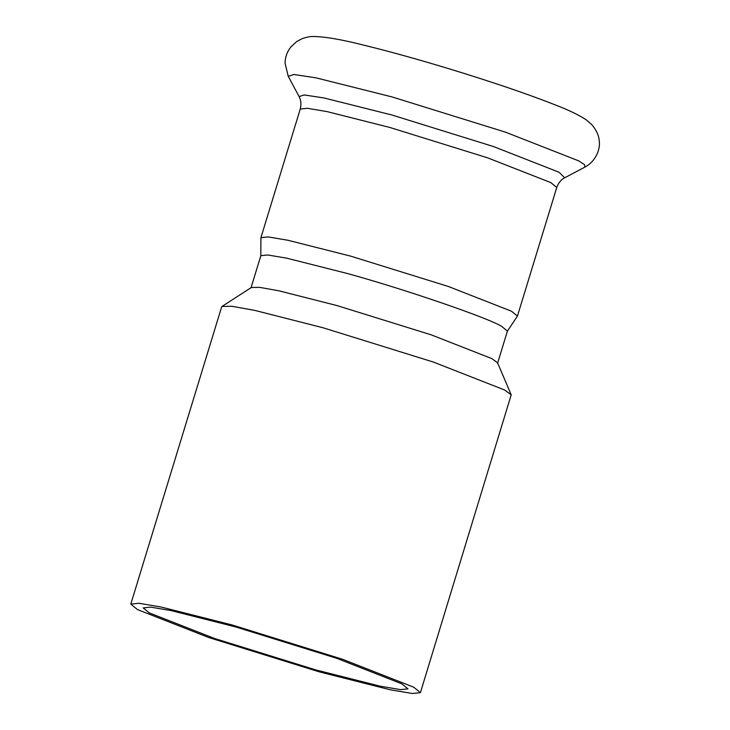 <?xml version="1.0" encoding="UTF-8"?>
<svg xmlns="http://www.w3.org/2000/svg" width="730" height="730" viewBox="0 0 730 730"><rect width="100%" height="100%" fill="white"/><g stroke="black" fill="none" stroke-linecap="round" stroke-linejoin="round"><path stroke-width="1.09" d="M315.497 669.83L214.529 638.467L149.331 612.917L143.199 607.908L150.599 607.132L170.948 610.563L235.699 626.933L336.667 658.296L401.865 683.855L407.997 688.864L400.597 689.631L380.248 686.2L315.497 669.83M319.238 671.846L208.798 637.536L137.486 609.587L130.789 604.111L138.882 603.263L161.138 607.022L231.957 624.926L342.397 659.226L413.7 687.176L420.407 692.651L412.313 693.5L390.057 689.75L319.238 671.846M130.789 604.111L221.655 306.901L222.057 306.418L232.012 306.299L254.67 310.369L322.824 327.706L433.264 362.016L504.567 389.966L511.21 394.82L420.407 692.651M222.057 306.418L251.339 287.483L259.807 287.383L279.097 290.85L337.123 305.615L431.156 334.824L491.874 358.622L497.522 362.755L511.21 394.82M497.577 363.284L507.423 331.073L501.72 326.41C488.589 318.006 403.489 288.852 346.978 273.403L286.68 258.165L267.727 254.971L260.838 255.682L250.992 287.894M507.35 331.238L517.442 316.081L511.502 311.226L448.348 286.47L350.528 256.093L287.802 240.234L268.093 236.912L260.92 237.661L260.811 255.865M578.662 160.846L505.425 132.148L392.01 96.917L316.108 77.873L294.007 74.496L288.259 76.331L285.047 63.191C285.211 57.05 287.182 51.611 290.96 46.866L296.635 41.61L301.919 38.763C306.527 37.148 310.277 36.391 313.17 36.5C324.412 36.573 341.093 39.411 363.212 45.023C389.099 51.31 418.691 59.522 452.007 69.678C493.854 82.517 528.283 94.261 555.274 104.91C568.679 110.066 579 115.039 586.236 119.829L592.103 124.967C596.665 130.688 599.038 135.999 599.211 140.908C600.598 149.267 595.561 161.558 584.995 167.051L584.593 164.706L578.662 160.846M584.995 167.051L564.692 177.782L559.016 172.234L493.471 146.538L391.955 115.011L324.02 97.966L304.227 94.946L299.09 96.579L288.259 76.331M517.442 316.081L556.762 187.464L550.831 182.609L487.667 157.853L389.847 127.467L327.122 111.617L307.412 108.296L300.249 109.044C302.065 101.625 299.565 97.437 299.09 96.579M556.762 187.464C559.399 180.292 563.815 178.22 564.692 177.782M260.92 237.661L300.249 109.044"/></g></svg>
